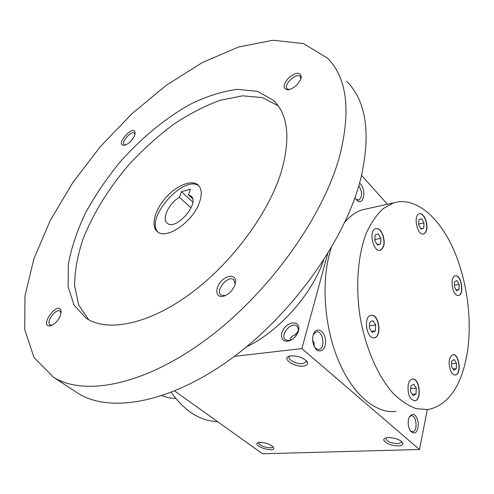 <?xml version="1.0" encoding="UTF-8"?>
<svg xmlns="http://www.w3.org/2000/svg" width="494" height="494" viewBox="0 0 494 494"><rect width="100%" height="100%" fill="white"/><g stroke="black" fill="none" stroke-linecap="round" stroke-linejoin="round"><path stroke-width="0.74" d="M416.3 388.173L416.034 393.928L413.182 395.719L410.582 391.711L410.86 385.919L413.725 384.171L416.3 388.173L410.73 388.593M412.194 394.2L416.034 393.928M171.214 392.39C184.886 411.348 200.323 421.092 217.514 421.61M161.976 395.731L168.855 397.861L175.747 398.436M382.869 234.724C380.88 230.167 378.484 228.142 375.675 228.66C368.252 230.321 373.186 252.835 380.374 250.199C384.394 247.741 385.227 242.579 382.869 234.724M371.766 315.252L370.901 315.339C362.966 316.493 366.671 339.921 374.452 337.754C381.992 336.785 379.361 314.925 371.766 315.252M408.18 384.838C407.426 394.181 409.637 399.504 414.806 400.801C422.216 400.27 419.659 377.453 412.391 379.077C410.372 379.509 408.97 381.43 408.18 384.838M450.318 370.167C451.732 373.532 453.436 375.144 455.425 374.989C461.909 374.446 459.216 353.191 452.875 354.748C448.978 357.008 448.126 362.145 450.318 370.167M457.963 295.449L458.63 295.4C464.761 294.486 461.217 273.985 455.252 275.874C449.577 276.677 452.195 295.616 457.963 295.449M426.643 229.661C428.366 222.862 423.451 212.154 419.301 213.797C412.817 215.23 417.393 236.299 423.667 233.94C425.099 233.471 426.094 232.044 426.643 229.661M466.818 355.489C472.838 321.514 467.207 279.172 452.578 247.327C437.937 215.625 414.559 196.377 393.564 202.911L383.14 208.653C376.669 214.649 371.068 222.806 366.344 233.119C357.798 255.318 355.365 286.415 360.2 317.512C365.714 348.461 377.966 376.292 393.045 393.224C400.745 400.764 408.563 405.932 416.504 408.717L428.026 409.575C447.823 405.265 460.754 387.24 466.818 355.489M395.904 411.416C376.366 413.935 353.438 395.336 339.082 362.133C324.743 328.973 321.044 284.668 329.671 253.107L331.178 248.013M344.936 221.973C350.197 215.878 355.983 211.833 362.281 209.827L367.678 208.635M298.487 330.856L298.765 329.541C300.056 321.625 290.416 320.532 284.649 327.738C278.635 334.759 281.833 343.645 289.527 340.699C293.936 338.804 296.925 335.525 298.487 330.856M234.372 356.365L301.896 348.591L327.627 253.922M174.691 390.995L262.493 453.764L419.48 449.509L427.298 409.656M361.602 175.407L387.45 204.263M313.14 335.148C315.4 326.219 324.472 329.844 325.484 339.86C326.818 349.851 318.778 355.192 314.505 346.893C312.856 343.583 312.313 340.057 312.881 336.303L313.14 335.148M408.501 419.394L409.125 417.3C413.145 411.953 416.232 413.898 418.381 423.13C417.875 432.67 415.182 435.251 410.304 430.873C408.384 427.526 407.785 423.704 408.501 419.394M359.558 183.212C367.264 189.14 363.454 207.974 356.18 199.496L354.92 197.754M301.896 348.591L419.48 449.509M260.233 442.365C266.396 442.729 270.823 444.427 273.515 447.459C276.294 453.665 250.841 445.736 258.232 442.698L260.233 442.365M398.238 445.884C402.073 445.644 403.493 444.538 402.505 442.568C400.702 439.252 389.371 436.313 385.406 438.122C379.707 440.055 390.192 446.341 398.238 445.884M303.335 366.091C307.052 365.579 308.336 364.146 307.188 361.781C302.661 357.106 296.715 355.229 289.361 356.143C281.314 358.292 294.152 367.326 303.335 366.091M289.861 356.007L289.262 356.699C287.403 359.613 296.832 364.461 302.736 363.664L306.138 362.04L306.144 360.503M295.363 334.605L296.499 335.037M298.333 330.85L295.338 334.697C292.658 335.519 290.997 336.957 290.361 339.02L290.176 340.28M386.08 437.912L385.87 438.24C386.518 441.321 390.47 443.149 397.719 443.723L401.474 442.297L401.505 441.475M298.018 332.234L298.333 328.794L296.826 326.065C291.244 321.162 279.357 335.512 285.513 339.736L288.193 340.582L291.491 339.773M358.811 185.8C362.485 192.055 362.534 196.797 358.953 200.033L356.007 199.292M272.657 446.409L272.571 446.86C271.459 449.843 257.164 445.39 258.924 442.612L258.992 442.494M409.248 417.004L411.212 415.744C416.609 414.738 418.085 431.577 412.614 431.775L410.205 430.712M314.165 346.201L314.178 343.182L312.69 340.273M313.264 334.716L316.321 331.882C322.99 330.066 325.824 348.554 319.013 349.462L316.864 349.159L314.845 347.492M418.9 219.651L421.586 218.712L424.006 222.942L423.766 228.123L421.092 229.105L418.646 224.863L418.9 219.651M420.857 228.697L423.766 228.123M418.69 224.01L424.006 222.942M456.969 280.567L459.204 284.482L459.031 289.564L456.61 290.762L454.35 286.841L454.529 281.728L456.969 280.567M454.406 285.199L459.204 284.482M456.16 289.984L459.031 289.564M456.493 363.331L456.308 368.672L453.807 370.241L451.485 366.425L451.677 361.052L454.19 359.521L456.493 363.331L451.584 363.775M453.029 368.962L456.308 368.672M458.339 295.443L458.42 295.431C464.379 294.572 461.248 274.732 455.338 275.856M455.147 375.02L455.215 375.008C461.52 374.514 459.204 353.914 452.949 354.735M423.333 234.014L423.451 233.983C424.889 233.508 425.884 232.081 426.433 229.704C428.088 223.14 423.549 212.735 419.431 213.76M375.156 234.953L378.231 233.878L380.942 238.361L380.608 243.931L377.546 245.055L374.804 240.559L375.156 234.953M374.872 239.547L380.942 238.361M377.249 244.573L380.608 243.931M369.351 328.102L369.722 322.174L372.908 320.655L375.712 325.015L375.354 330.906L372.18 332.474L369.351 328.102M369.493 325.805L375.712 325.015M371.476 331.381L375.354 330.906M374.063 337.81L374.23 337.779C381.769 336.815 379.139 314.956 371.544 315.283L371.08 315.302M379.979 250.285L380.158 250.242C384.178 247.778 385.005 242.622 382.646 234.767C380.806 230.482 378.54 228.426 375.86 228.605M414.485 400.825L414.583 400.813C421.79 400.338 419.653 378.225 412.502 379.065M192.784 202.046L181.403 191.697L190.462 189.202L188.412 194.815L190.82 195.883C200.644 202.534 176.031 231.217 167.336 223.245C161.359 219.256 168.868 203.244 179.341 197.273L181.403 191.697M192.543 198.582L188.412 194.815M246.37 346.949C279.024 331.344 311.628 294.844 323.502 260.462M74.662 391.106L78.503 393.613C110.267 413.188 169.652 403.326 230.735 359.052C291.744 314.906 344.793 240.664 360.503 179.767C371.179 134.331 366.567 101.468 346.658 81.183M339.545 156.505C351.08 110.675 347.084 77.904 327.553 58.181L303.483 43.589L272.997 40.236L238.614 46.998L202.503 62.466L166.453 85.166L131.972 113.676L100.325 146.65L72.674 182.768L50.141 220.695L33.851 258.967L24.984 295.906L24.7 329.535L34.018 357.551L53.611 377.36C84.641 396.447 144.02 385.462 206.047 339.625C267.989 293.93 322.668 217.978 339.545 156.505M281.166 172.208C290.812 138.468 288.206 114.491 273.355 100.288L257.473 91.322L237.367 89.34C222.368 91.291 206.609 96.293 190.097 104.345C165.286 118.245 141.049 138.326 119.962 162.125C106.574 178.532 95.058 195.525 85.425 213.118C77.076 230.741 71.395 247.741 68.363 264.136L68.104 286.557L74.014 305.076L86.265 318.272C107.21 332.258 147.403 324.861 189.048 294.683C230.636 264.562 268.094 214.408 281.166 172.208M60.231 316.012L61.108 311.078C58.385 299.296 37.976 327.738 50.573 325.793C54.562 324.428 57.786 321.168 60.231 316.012M300.969 78.608L301.321 76.879C300.21 71.778 296.023 72.068 288.774 77.762C282.864 84.727 282.531 88.759 287.786 89.865C293.726 88.574 298.123 84.82 300.969 78.608M235.064 284.649L235.632 281.45C235.873 274.189 226.456 274.695 220.571 282.062C214.476 289.28 216.174 298.197 223.486 296.264C228.87 294.443 232.73 290.571 235.064 284.649M134.504 135.831L135.14 132.769C133.831 123.401 114.312 145.625 124.142 145.285C128.366 144.205 131.824 141.049 134.504 135.831M278.171 105.809L262.32 97.571L242.628 95.842L220.392 100.22C204.726 105.907 188.949 114.065 173.061 124.692C157.425 136.468 142.667 149.843 128.792 164.817C108.606 188.492 93.36 213.192 83.054 238.911C77.521 255.589 74.711 271.231 74.625 285.835L78.7 305.057L88.685 319.735M199.564 202.126C202.268 194.006 201.706 188.233 197.866 184.812C191.197 179.26 175.815 185.868 165.15 198.403C154.375 210.852 150.571 226.592 157.53 231.803C166.459 240.121 193.321 221.485 199.564 202.126M199.008 185.96C183.953 173.894 144.341 218.688 158.074 232.18M134.992 134.337L134.399 133.232C131.268 130.225 120.771 142.173 124.377 144.631L125.396 145.001M235.206 284.186L233.755 279.66C228.055 274.738 214.773 290.917 221.096 295.085L225.48 295.554M300.865 78.904L300.142 76.471C296.307 72.143 282.753 85.178 287.199 88.889L289.262 89.624M61.102 312.893L60.077 311.152C55.847 307.941 45.46 322.409 50.184 324.966L52.055 325.262M191.098 207.875L179.341 197.273M393.564 202.911L362.281 209.827M306.589 360.972L307.188 361.781M306.138 362.04L306.305 361.404M402.11 442.056L402.505 442.568M298.327 330.863L298.765 329.541M290.67 340.113L289.527 340.699M358.521 200.132L358.953 200.033M273.231 447.021L273.515 447.459M401.474 442.297L401.56 441.871M318.519 349.517L319.013 349.462M272.657 446.545L272.571 446.86M53.611 377.36L78.503 393.613M273.355 100.288L277.06 104.333M197.866 184.812L198.6 185.491M135.066 133.979L135.14 132.769M124.772 145.18L124.142 145.285M233.755 279.66L234.07 279.937M235.261 283.352L235.632 281.45M225.196 295.628L223.486 296.264M300.871 78.842L301.321 76.879M288.811 89.729L287.786 89.865M61.12 312.77L61.108 311.078M51.679 325.429L50.573 325.793M190.82 195.883L191.246 196.266"/></g></svg>
